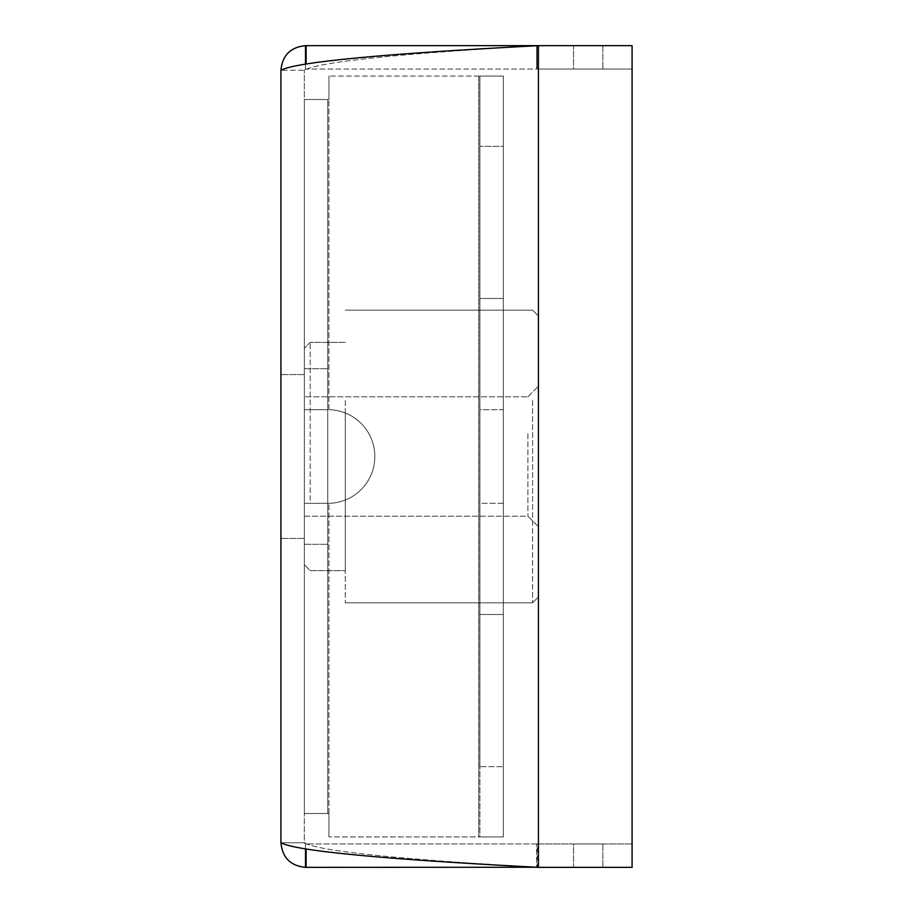 <?xml version="1.0" encoding="UTF-8"?>
<svg xmlns="http://www.w3.org/2000/svg" width="913" height="913" viewBox="0 0 913 913"><rect width="100%" height="100%" fill="white"/><g stroke="black" fill="none" stroke-linecap="round" stroke-linejoin="round"><path stroke-width="0.68" stroke-dasharray="4.57 3.42" d="M538.43 429.601L538.43 526.733L538.43 429.601M527.897 433.629L527.897 516.199L527.897 433.629M304.337 433.629L304.337 516.199L304.337 433.629M304.337 415.027L304.337 564.77L304.337 415.027M310.18 500.21L310.18 342.375L310.18 500.21M538.43 510.299L538.43 316.035L538.43 510.299M532.587 400.453L532.587 602.82L532.587 400.453M345.297 412.79L345.297 570.625L345.297 412.79M345.297 400.453L345.297 602.82L345.297 400.453M503.325 503.325L479.907 503.325L479.907 766.68L503.325 766.68L503.325 836.913L479.907 836.913L479.907 76.087L503.325 76.087L503.325 146.32L479.907 146.32L479.907 76.087L503.325 76.087L503.325 836.913L328.92 836.913L503.325 836.913L503.325 766.68L479.907 766.68L479.907 503.325L503.325 503.325L503.325 766.68L503.325 503.325M479.907 456.5L479.907 503.325L479.907 409.675L503.325 409.675L503.325 456.5L503.325 409.675L479.907 409.675L479.907 456.5M479.907 614.517L503.325 614.517L503.325 298.483L503.325 614.517L503.325 298.483L503.325 614.517L479.907 614.517L479.907 298.483L503.325 298.483L479.907 298.483L479.907 614.517M327.744 503.314L328.92 503.314A46.825 46.825 0 0 0 374.821 456.5A46.825 46.825 0 0 0 328.92 409.686A46.825 46.825 0 0 1 374.821 456.5A46.825 46.825 0 0 1 328.92 503.314A46.825 46.825 0 0 0 374.821 456.5A46.825 46.825 0 0 0 328.92 409.686L304.337 409.686L327.744 409.686L327.744 99.494L304.337 99.494L328.92 99.494L328.92 76.087L328.92 99.494L328.92 76.087L328.92 99.494L304.337 99.494L304.337 813.506L304.337 503.314L328.92 503.314L304.337 503.314L304.337 813.506L328.92 813.506L328.92 836.913L328.92 813.506L328.92 836.913L328.92 813.506L304.337 813.506L304.337 99.494L304.337 409.686L304.337 99.494L328.92 99.494L327.744 99.494L327.744 813.506L304.337 813.506L327.744 813.506L327.744 503.314L327.744 813.506L304.337 813.506L328.92 813.506L327.744 813.506L327.744 99.494L304.337 99.494L327.744 99.494L327.744 544.285L327.744 409.686L304.337 409.686L304.337 503.314L304.337 368.715L304.337 544.285L304.337 374.57L304.337 538.43L304.337 409.686L328.92 409.686A46.825 46.825 0 0 1 374.821 456.5A46.825 46.825 0 0 1 328.92 503.314L327.744 503.314M478.743 76.087L328.92 76.087L479.907 76.087L479.907 409.675L479.907 146.32L503.325 146.32L503.325 409.675L503.325 76.087L479.907 76.087L479.907 836.913L478.743 836.913L503.325 836.913L503.325 76.087L478.743 76.087L503.325 76.087L478.743 76.087L478.743 836.913L478.743 76.087M280.919 456.5L280.919 374.57L280.919 456.5M305.501 849.661L305.501 843.943L632.081 843.943L632.081 867.35L602.82 867.35L632.081 867.35L632.081 45.65L632.081 867.35L632.081 843.943L632.081 867.35L538.43 867.35C396.242 859.156 318.203 850.962 304.337 842.767L304.337 70.233L304.337 842.767L280.919 842.767L280.919 70.233C296.189 62.038 382.022 53.844 538.43 45.65L632.081 45.65L632.081 867.35L632.081 843.943L537.266 843.943L537.266 867.282M305.501 63.339L305.501 69.057L304.337 70.233L305.501 69.057L536.673 69.057L536.673 45.753M306.106 63.248L306.106 45.65L305.501 45.65L305.501 69.057L537.266 69.057L537.266 45.65L536.673 45.65L536.673 69.057L632.081 69.057L632.081 45.65L632.081 69.057L537.266 69.057L537.266 45.718M536.673 867.35L537.266 867.35L537.266 843.943L305.501 843.943L304.337 842.767L305.501 843.943L305.501 867.35L536.673 867.35L536.673 843.943L536.673 867.247M537.266 45.65L632.081 45.65L538.43 45.65L538.43 867.35L538.43 45.65C396.242 53.844 318.203 62.038 304.337 70.233L280.919 70.233L304.337 70.233C318.203 62.038 396.242 53.844 538.43 45.65L538.43 867.35C396.242 859.156 318.203 850.962 304.337 842.767L280.919 842.767C282.379 857.695 290.574 865.889 305.501 867.35M537.266 867.35L538.43 867.35C382.022 859.156 296.189 850.962 280.919 842.767M573.547 867.35L602.82 867.35L573.547 867.35L573.547 843.943L602.82 843.943L573.547 843.943L573.547 867.35M306.106 849.752L306.106 867.35M538.43 867.35L632.081 867.35L538.43 867.35M305.501 45.65C290.574 47.111 282.379 55.305 280.919 70.233M538.43 45.65L632.081 45.65L538.43 45.65M573.547 45.65L602.82 45.65L573.547 45.65L573.547 69.057L602.82 69.057L573.547 69.057L573.547 45.65M306.106 45.65L536.673 45.65M327.744 456.5L327.744 544.285L327.744 456.5M304.337 456.5L304.337 544.285L304.337 456.5M479.907 836.913L503.325 836.913L479.907 836.913M328.92 409.686L328.92 99.494L328.92 409.686M328.92 813.506L328.92 503.314L328.92 813.506M602.82 45.65L602.82 69.057L602.82 45.65M602.82 843.943L602.82 867.35L602.82 843.943M527.897 396.801L538.43 386.267L527.897 396.801L304.337 396.801L527.897 396.801M304.337 564.77L310.18 570.625L345.297 570.625L310.18 570.625L304.337 564.77M538.43 596.965L532.587 602.82L345.297 602.82L532.587 602.82L538.43 596.965M345.297 310.18L532.587 310.18L538.43 316.035L532.587 310.18L345.297 310.18M345.297 342.375L310.18 342.375L304.337 348.23L310.18 342.375L345.297 342.375M304.337 516.199L527.897 516.199L538.43 526.733L527.897 516.199L304.337 516.199M304.337 368.715L327.744 368.715L304.337 368.715M304.337 544.285L327.744 544.285L304.337 544.285M304.337 374.57L280.919 374.57L304.337 374.57M304.337 538.43L280.919 538.43L304.337 538.43"/><path stroke-width="1.37" d="M536.673 45.753L537.266 45.718M306.106 63.248L306.106 45.65L305.501 45.65L305.501 63.339M536.673 867.247L305.501 867.35L305.501 849.661M537.266 867.282L536.673 867.35M280.919 70.233L280.919 842.767C296.189 850.962 382.022 859.156 538.43 867.35L632.081 867.35L632.081 45.65L538.43 45.65C382.022 53.844 296.189 62.038 280.919 70.233C282.379 55.305 290.574 47.111 305.501 45.65M305.501 867.35C290.574 865.889 282.379 857.695 280.919 842.767M537.266 867.35L538.43 867.35L538.43 45.65L537.266 45.65M306.106 849.752L306.106 867.35M536.673 45.65L306.106 45.65"/></g></svg>
